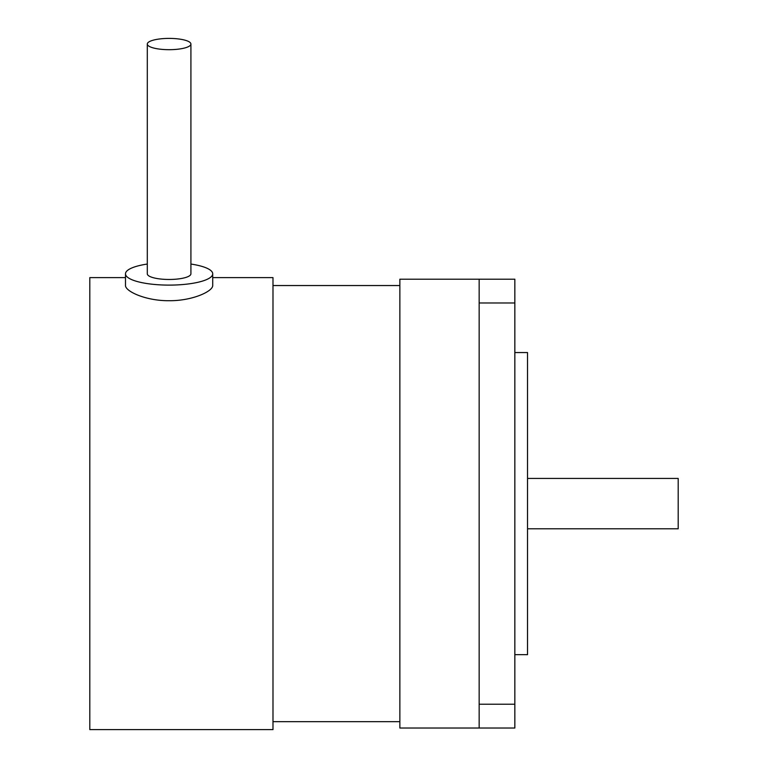 <?xml version="1.0" encoding="UTF-8"?>
<svg xmlns="http://www.w3.org/2000/svg" width="768" height="768" viewBox="0 0 768 768"><rect width="100%" height="100%" fill="white"/><g stroke="black" fill="none" stroke-linecap="round" stroke-linejoin="round"><path stroke-width="1.15" d="M147.302 44.045L147.302 273.821A21.802 5.645 0 0 0 164.16 279.322A21.802 5.645 0 0 0 190.915 273.821L190.915 44.045A21.802 5.645 180 0 1 164.16 49.536A21.802 5.645 180 0 1 147.302 44.045A21.802 5.645 180 0 1 169.104 38.4A21.802 5.645 180 0 1 190.915 44.045M190.915 264.048A43.613 11.29 180 0 1 212.717 273.821A43.613 11.29 180 0 1 169.104 285.11A43.613 11.29 180 0 1 125.491 273.821A43.613 11.29 180 0 1 147.302 264.048M212.717 273.821L212.717 285.312C213.283 291.235 192.442 300.95 169.104 300.71C145.776 300.95 124.934 291.235 125.491 285.312L125.491 273.821L125.491 277.613L89.808 277.613L89.808 729.6L272.986 729.6L272.986 277.613L212.717 277.613M399.859 279.197L399.859 728.016L479.155 728.016L479.155 279.197L399.859 279.197M514.838 654.662L527.53 654.662L527.53 352.55L514.838 352.55M479.155 728.016L514.838 728.016L514.838 279.197L479.155 279.197M527.53 528.787L678.192 528.787L678.192 478.435L527.53 478.435M514.838 302.986L479.155 302.986M514.838 704.227L479.155 704.227M272.986 721.67L399.859 721.67M272.986 285.542L399.859 285.542"/></g></svg>
